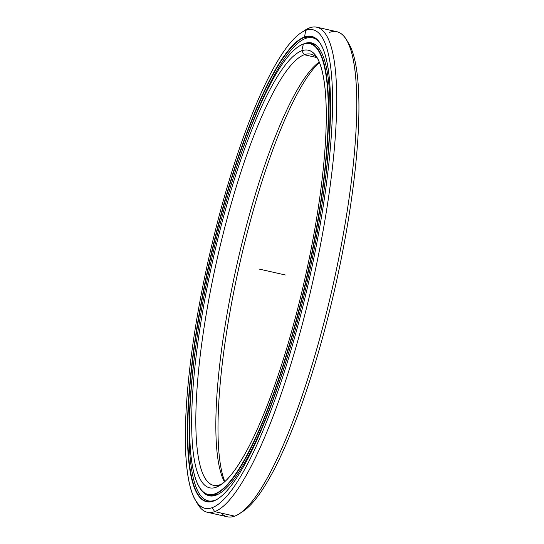 <?xml version="1.0" encoding="UTF-8"?>
<svg xmlns="http://www.w3.org/2000/svg" width="544" height="544" viewBox="0 0 544 544"><rect width="100%" height="100%" fill="white"/><g stroke="black" fill="none" stroke-linecap="round" stroke-linejoin="round"><path stroke-width="0.82" d="M319.287 62.009A221.02 46.247 -77.3 0 0 237.048 264.078A221.02 46.247 -77.3 0 0 224.488 481.875A221.02 46.247 102.7 0 1 237.048 264.078A221.02 46.247 102.7 0 1 319.287 62.009M224.822 481.569A224.332 46.94 102.7 0 1 239.53 264.636A224.332 46.94 102.7 0 1 319.457 62.431A224.332 46.94 -77.3 0 0 239.53 264.636A224.332 46.94 -77.3 0 0 224.822 481.569M314.099 45.166A231.377 48.416 102.7 0 1 315.826 44.996M298.744 46.437A231.377 48.416 102.7 0 1 303.389 44.003A231.377 48.416 102.7 0 1 310.189 43.391A231.377 48.416 102.7 0 1 309.774 264.54A231.377 48.416 102.7 0 1 215.07 494.17L217.26 494.666L215.07 494.17A231.377 48.416 -77.3 0 0 312.868 249.356A231.377 48.416 -77.3 0 0 303.389 44.003L303.069 44.207A231.098 48.355 102.7 0 1 312.535 249.322A231.098 48.355 102.7 0 1 214.86 493.843L215.07 494.17L214.86 493.843A231.098 48.355 -77.3 0 0 312.535 249.322A231.098 48.355 -77.3 0 0 303.069 44.207A231.098 48.355 -77.3 0 0 205.394 288.728A231.098 48.355 -77.3 0 0 214.86 493.843A231.098 48.355 102.7 0 1 199.152 486.955A231.098 48.355 102.7 0 1 211.8 258.373A231.098 48.355 102.7 0 1 298.595 46.539A231.098 48.355 102.7 0 1 303.069 44.207L303.389 44.003A231.377 48.416 -77.3 0 0 298.901 46.335M303.389 44.003L301.777 50.796A224.332 46.94 102.7 0 1 310.971 249.9A224.332 46.94 102.7 0 1 216.152 487.254A224.332 46.94 102.7 0 1 206.958 288.15A224.332 46.94 102.7 0 1 301.777 50.796L304.307 54.733L301.777 50.796A224.332 46.94 -77.3 0 0 206.958 288.15A224.332 46.94 -77.3 0 0 216.152 487.254L219.946 484.745A221.02 46.247 102.7 0 1 210.895 288.585A221.02 46.247 102.7 0 1 304.307 54.733A221.02 46.247 -77.3 0 0 213.846 274.081A221.02 46.247 -77.3 0 0 213.452 485.33A221.02 46.247 -77.3 0 0 219.946 484.745A221.02 46.247 -77.3 0 0 222.394 483.623A221.02 46.247 102.7 0 1 219.946 484.745L216.152 487.254A224.332 46.94 -77.3 0 0 220.497 484.99A224.332 46.94 -77.3 0 0 304.749 279.364A224.332 46.94 -77.3 0 0 317.023 57.48A224.332 46.94 -77.3 0 0 301.777 50.796L304.307 54.733L316.418 57.467L304.307 54.733A221.02 46.247 102.7 0 1 318.152 59.527A221.02 46.247 -77.3 0 0 310.808 54.148A221.02 46.247 -77.3 0 0 304.307 54.733L316.418 57.467M199.152 486.955L199.342 487.274A231.377 48.416 -77.3 0 0 215.07 494.17A231.377 48.416 102.7 0 1 208.27 494.782A231.377 48.416 102.7 0 1 199.247 487.111M214.05 495.754A231.377 48.416 102.7 0 1 212.561 494.856M302.872 31.722A248.642 52.027 102.7 0 1 309.584 27.86L305.789 30.369A245.33 51.333 102.7 0 1 315.84 248.105A245.33 51.333 102.7 0 1 212.14 507.681L214.669 511.618A248.642 52.027 -77.3 0 0 319.77 248.54A248.642 52.027 -77.3 0 0 309.584 27.86A248.642 52.027 102.7 0 1 316.894 27.2A248.642 52.027 102.7 0 1 316.445 264.86A248.642 52.027 102.7 0 1 214.669 511.618L234.702 516.14A248.642 52.027 -77.3 0 0 336.471 269.382A248.642 52.027 -77.3 0 0 336.92 31.722L316.894 27.2M329.61 32.382A248.642 52.027 102.7 0 1 346.508 39.794A248.642 52.027 102.7 0 1 332.901 285.722A248.642 52.027 102.7 0 1 239.516 513.631A248.642 52.027 102.7 0 1 234.702 516.14L214.669 511.618L212.14 507.681A245.33 51.333 102.7 0 1 195.473 500.371A245.33 51.333 102.7 0 1 208.896 257.72A245.33 51.333 102.7 0 1 301.029 32.844A245.33 51.333 102.7 0 1 305.789 30.369A245.33 51.333 -77.3 0 0 202.096 289.945A245.33 51.333 -77.3 0 0 212.14 507.681A245.33 51.333 -77.3 0 0 315.84 248.105A245.33 51.333 -77.3 0 0 305.789 30.369L304.497 36.951A238.558 49.919 102.7 0 1 314.269 248.683A238.558 49.919 102.7 0 1 213.432 501.099A238.558 49.919 102.7 0 1 203.66 289.367A238.558 49.919 102.7 0 1 304.497 36.951L304.708 37.278L304.497 36.951A238.558 49.919 -77.3 0 0 203.66 289.367A238.558 49.919 -77.3 0 0 213.432 501.099L213.751 500.888A238.286 49.858 102.7 0 1 203.993 289.401A238.286 49.858 102.7 0 1 304.708 37.278A238.286 49.858 -77.3 0 0 207.176 273.761A238.286 49.858 -77.3 0 0 206.747 501.52A238.286 49.858 -77.3 0 0 213.751 500.888A238.286 49.858 -77.3 0 0 218.212 498.59A238.286 49.858 102.7 0 1 213.751 500.888L213.432 501.099A238.558 49.919 -77.3 0 0 218.056 498.692A238.558 49.919 -77.3 0 0 307.652 280.017A238.558 49.919 -77.3 0 0 320.708 44.064A238.558 49.919 -77.3 0 0 304.497 36.951L307.442 37.896L304.708 37.278A238.286 49.858 102.7 0 1 320.804 44.227A238.286 49.858 -77.3 0 0 311.712 36.652A238.286 49.858 -77.3 0 0 304.708 37.278L307.442 37.896M239.516 513.631L243.25 511.156A245.33 51.333 -77.3 0 0 335.39 286.28A245.33 51.333 -77.3 0 0 348.813 43.629L346.508 39.794M195.473 500.371L197.771 504.206A248.642 52.027 -77.3 0 0 214.669 511.618A248.642 52.027 102.7 0 1 207.366 512.278L227.392 516.8A248.642 52.027 -77.3 0 0 234.702 516.14A248.642 52.027 102.7 0 1 221.075 513.067M207.366 512.278A248.642 52.027 102.7 0 1 196.649 502.173M347.636 41.827A245.33 51.333 102.7 0 1 335.39 286.28A245.33 51.333 102.7 0 1 241.414 512.278M309.584 27.86L305.789 30.369L309.584 27.86A248.642 52.027 -77.3 0 0 304.762 30.369L301.029 32.844M305.633 38.447A237.347 49.66 102.7 0 1 312.61 37.815A237.347 49.66 102.7 0 1 319.77 42.656A237.347 49.66 -77.3 0 0 305.633 38.447A237.347 49.66 -77.3 0 0 234.158 175.154A237.347 49.66 102.7 0 1 305.633 38.447M216.607 499.562A237.347 49.66 102.7 0 1 215.036 500.222L215.036 500.222A237.347 49.66 -77.3 0 0 216.607 499.562M304.844 43.54L304.64 43.5A232.152 48.572 -77.3 0 0 303.552 43.942A232.152 48.572 102.7 0 1 304.64 43.5L304.844 43.54M202.518 491.429A232.152 48.572 -77.3 0 0 209.202 495.788A232.152 48.572 -77.3 0 0 216.029 495.169A232.152 48.572 -77.3 0 0 290.081 347.874A232.152 48.572 102.7 0 1 216.029 495.169A232.152 48.572 102.7 0 1 202.518 491.429M320.94 211.194A232.152 48.572 -77.3 0 0 311.467 42.881A232.152 48.572 -77.3 0 0 304.64 43.5A232.152 48.572 102.7 0 1 320.94 211.194M196.228 343.128A237.347 49.66 -77.3 0 0 215.036 500.222A237.347 49.66 102.7 0 1 208.06 500.854A237.347 49.66 102.7 0 1 196.228 343.128M258.964 269.022L285.314 274.978M310.189 43.391L315.16 44.513M213.241 495.904L208.27 494.782M312.61 37.815L315.819 38.542M211.269 501.575L208.06 500.854"/></g></svg>
